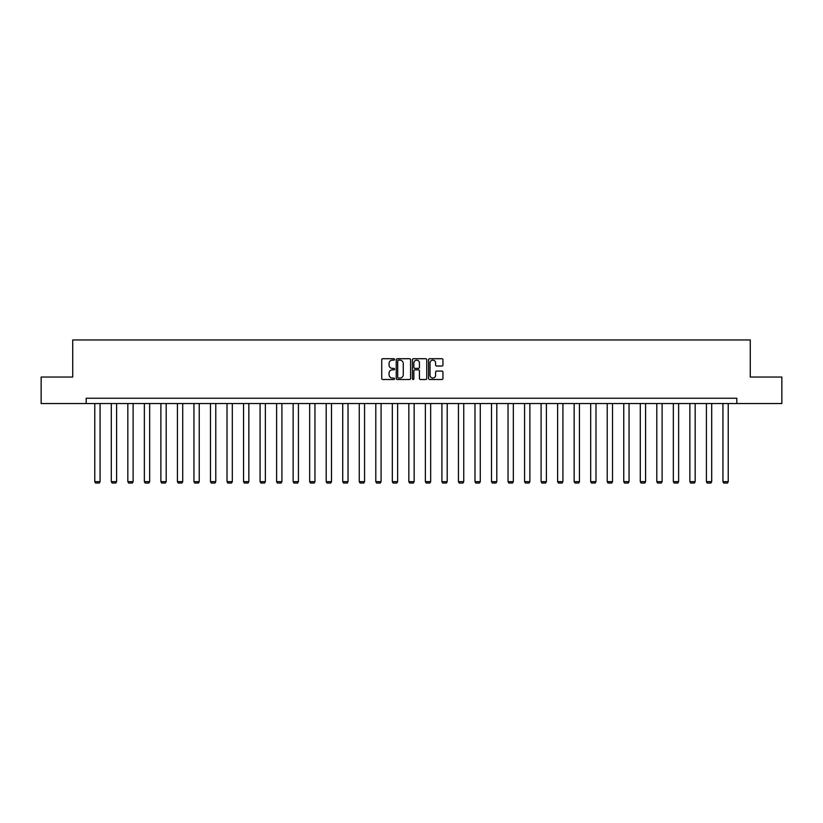 <?xml version="1.0" encoding="UTF-8"?>
<svg xmlns="http://www.w3.org/2000/svg" width="823" height="823" viewBox="0 0 823 823"><rect width="100%" height="100%" fill="white"/><g stroke="black" fill="none" stroke-linecap="round" stroke-linejoin="round"><path stroke-width="1.23" d="M394.546 359.435A0.73 0.73 0 0 0 393.816 358.705L382.767 358.705A1.039 1.039 0 0 0 381.728 359.744L381.728 378.467A1.039 1.039 0 0 0 382.767 379.506L393.816 379.506A0.73 0.73 0 0 0 394.546 378.775A0.73 0.73 0 0 0 393.816 378.045L392.386 378.045A3.333 3.333 0 0 1 389.063 374.722L389.063 373.158A3.333 3.333 0 0 1 392.386 369.836L393.816 369.836A0.73 0.73 0 0 0 394.546 369.105A0.73 0.73 0 0 0 393.816 368.375L392.386 368.375A3.333 3.333 0 0 1 389.063 365.042L389.063 363.488A3.333 3.333 0 0 1 392.386 360.155L393.816 360.155A0.73 0.73 0 0 0 394.546 359.435M441.9 366.04A1.039 1.039 0 0 0 442.939 364.99L442.939 359.744A1.039 1.039 0 0 0 441.9 358.705L429.627 358.705A1.039 1.039 0 0 0 428.588 359.744L428.588 378.467A1.039 1.039 0 0 0 429.627 379.506L441.9 379.506A1.039 1.039 0 0 0 442.939 378.467L442.939 372.119A1.039 1.039 0 0 0 441.9 371.08L436.643 371.08A1.039 1.039 0 0 0 435.604 372.119L435.604 375.267A2.778 2.778 0 0 1 432.826 378.045A2.778 2.778 0 0 1 430.038 375.267L430.038 362.943A2.778 2.778 0 0 1 432.826 360.155A2.778 2.778 0 0 1 435.604 362.943L435.604 364.99A1.039 1.039 0 0 0 436.643 366.04L441.9 366.04M86.189 403.537L41.15 403.537L41.15 377.047L72.733 377.047L72.733 339.961L750.267 339.961L750.267 377.047L781.85 377.047L781.85 403.537L736.811 403.537L736.811 398.239L86.189 398.239L86.189 403.537L736.811 403.537M410.595 359.744A1.039 1.039 0 0 0 409.545 358.705L397.272 358.705A1.039 1.039 0 0 0 396.233 359.744L396.233 378.467A1.039 1.039 0 0 0 397.272 379.506L409.545 379.506A1.039 1.039 0 0 0 410.595 378.467L410.595 359.744M413.455 358.705L425.728 358.705A1.039 1.039 0 0 1 426.767 359.744L426.767 378.467A1.039 1.039 0 0 1 425.728 379.506L420.471 379.506A1.039 1.039 0 0 1 419.432 378.467L419.432 370.875A1.039 1.039 0 0 0 418.393 369.836L414.905 369.836A1.039 1.039 0 0 0 413.866 370.875L413.866 378.775A0.73 0.73 0 0 1 413.136 379.506A0.73 0.73 0 0 1 412.405 378.775L412.405 359.744A1.039 1.039 0 0 1 413.455 358.705M398.425 360.155A0.73 0.73 0 0 0 397.694 360.886L397.694 377.325A0.73 0.73 0 0 0 398.425 378.045L399.927 378.045A3.333 3.333 0 0 0 403.26 374.722L403.26 363.488A3.333 3.333 0 0 0 399.927 360.155L398.425 360.155M419.432 362.994A2.778 2.778 0 0 0 416.644 360.207A2.778 2.778 0 0 0 413.866 362.994L413.866 367.336A1.039 1.039 0 0 0 414.905 368.375L418.393 368.375A1.039 1.039 0 0 0 419.432 367.336L419.432 362.994M100.067 403.537L100.067 481.661L94.768 481.661L94.768 403.537M100.067 481.661L99.274 483.039L95.561 483.039L94.768 481.661M116.599 403.537L116.599 481.661L111.3 481.661L111.3 403.537M116.599 481.661L115.806 483.039L112.093 483.039L111.3 481.661M133.131 403.537L133.131 481.661L127.832 481.661L127.832 403.537M133.131 481.661L132.338 483.039L128.625 483.039L127.832 481.661M149.663 403.537L149.663 481.661L144.364 481.661L144.364 403.537M149.663 481.661L148.86 483.039L145.157 483.039L144.364 481.661M166.195 403.537L166.195 481.661L160.886 481.661L160.886 403.537M166.195 481.661L165.392 483.039L161.689 483.039L160.886 481.661M182.716 403.537L182.716 481.661L177.418 481.661L177.418 403.537M182.716 481.661L181.924 483.039L178.221 483.039L177.418 481.661M199.248 403.537L199.248 481.661L193.95 481.661L193.95 403.537M199.248 481.661L198.456 483.039L194.742 483.039L193.95 481.661M215.78 403.537L215.78 481.661L210.482 481.661L210.482 403.537M215.78 481.661L214.988 483.039L211.274 483.039L210.482 481.661M232.312 403.537L232.312 481.661L227.014 481.661L227.014 403.537M232.312 481.661L231.52 483.039L227.806 483.039L227.014 481.661M248.844 403.537L248.844 481.661L243.546 481.661L243.546 403.537M248.844 481.661L248.052 483.039L244.338 483.039L243.546 481.661M265.376 403.537L265.376 481.661L260.078 481.661L260.078 403.537M265.376 481.661L264.574 483.039L260.87 483.039L260.078 481.661M281.908 403.537L281.908 481.661L276.61 481.661L276.61 403.537M281.908 481.661L281.106 483.039L277.402 483.039L276.61 481.661M298.43 403.537L298.43 481.661L293.132 481.661L293.132 403.537M298.43 481.661L297.638 483.039L293.934 483.039L293.132 481.661M314.962 403.537L314.962 481.661L309.664 481.661L309.664 403.537M314.962 481.661L314.17 483.039L310.466 483.039L309.664 481.661M331.494 403.537L331.494 481.661L326.196 481.661L326.196 403.537M331.494 481.661L330.702 483.039L326.988 483.039L326.196 481.661M348.026 403.537L348.026 481.661L342.728 481.661L342.728 403.537M348.026 481.661L347.234 483.039L343.52 483.039L342.728 481.661M364.558 403.537L364.558 481.661L359.26 481.661L359.26 403.537M364.558 481.661L363.766 483.039L360.052 483.039L359.26 481.661M381.09 403.537L381.09 481.661L375.792 481.661L375.792 403.537M381.09 481.661L380.298 483.039L376.584 483.039L375.792 481.661M397.622 403.537L397.622 481.661L392.324 481.661L392.324 403.537M397.622 481.661L396.82 483.039L393.116 483.039L392.324 481.661M414.154 403.537L414.154 481.661L408.846 481.661L408.846 403.537M414.154 481.661L413.352 483.039L409.648 483.039L408.846 481.661M430.676 403.537L430.676 481.661L425.378 481.661L425.378 403.537M430.676 481.661L429.884 483.039L426.18 483.039L425.378 481.661M447.208 403.537L447.208 481.661L441.91 481.661L441.91 403.537M447.208 481.661L446.416 483.039L442.702 483.039L441.91 481.661M463.74 403.537L463.74 481.661L458.442 481.661L458.442 403.537M463.74 481.661L462.948 483.039L459.234 483.039L458.442 481.661M480.272 403.537L480.272 481.661L474.974 481.661L474.974 403.537M480.272 481.661L479.48 483.039L475.766 483.039L474.974 481.661M496.804 403.537L496.804 481.661L491.506 481.661L491.506 403.537M496.804 481.661L496.012 483.039L492.298 483.039L491.506 481.661M513.336 403.537L513.336 481.661L508.038 481.661L508.038 403.537M513.336 481.661L512.534 483.039L508.83 483.039L508.038 481.661M529.868 403.537L529.868 481.661L524.57 481.661L524.57 403.537M529.868 481.661L529.066 483.039L525.362 483.039L524.57 481.661M546.39 403.537L546.39 481.661L541.092 481.661L541.092 403.537M546.39 481.661L545.598 483.039L541.894 483.039L541.092 481.661M562.922 403.537L562.922 481.661L557.624 481.661L557.624 403.537M562.922 481.661L562.13 483.039L558.426 483.039L557.624 481.661M579.454 403.537L579.454 481.661L574.156 481.661L574.156 403.537M579.454 481.661L578.662 483.039L574.948 483.039L574.156 481.661M595.986 403.537L595.986 481.661L590.688 481.661L590.688 403.537M595.986 481.661L595.194 483.039L591.48 483.039L590.688 481.661M612.518 403.537L612.518 481.661L607.22 481.661L607.22 403.537M612.518 481.661L611.726 483.039L608.012 483.039L607.22 481.661M629.05 403.537L629.05 481.661L623.752 481.661L623.752 403.537M629.05 481.661L628.258 483.039L624.544 483.039L623.752 481.661M645.582 403.537L645.582 481.661L640.284 481.661L640.284 403.537M645.582 481.661L644.779 483.039L641.076 483.039L640.284 481.661M662.114 403.537L662.114 481.661L656.805 481.661L656.805 403.537M662.114 481.661L661.311 483.039L657.608 483.039L656.805 481.661M678.636 403.537L678.636 481.661L673.337 481.661L673.337 403.537M678.636 481.661L677.843 483.039L674.14 483.039L673.337 481.661M695.168 403.537L695.168 481.661L689.869 481.661L689.869 403.537M695.168 481.661L694.375 483.039L690.662 483.039L689.869 481.661M711.7 403.537L711.7 481.661L706.401 481.661L706.401 403.537M711.7 481.661L710.907 483.039L707.194 483.039L706.401 481.661M728.232 403.537L728.232 481.661L722.933 481.661L722.933 403.537M728.232 481.661L727.439 483.039L723.726 483.039L722.933 481.661"/></g></svg>
